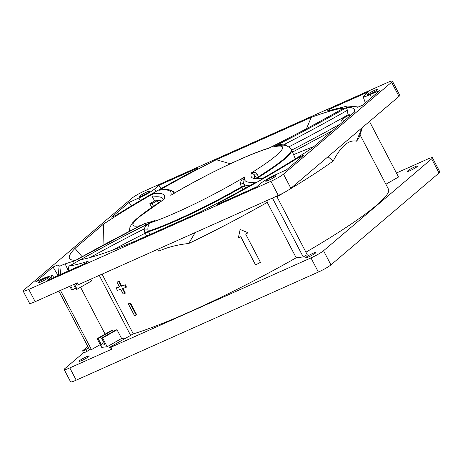 <?xml version="1.0" encoding="UTF-8"?>
<svg xmlns="http://www.w3.org/2000/svg" width="463" height="463" viewBox="0 0 463 463"><rect width="100%" height="100%" fill="white"/><g stroke="black" fill="none" stroke-linecap="round" stroke-linejoin="round"><path stroke-width="0.69" d="M256.56 178.22L256.872 178.712L258.8 177.184L258.487 176.687L256.56 178.22L254.627 174.991L251.629 172.728C254.673 171.981 256.629 172.687 257.503 174.84L258.487 176.687A91.026 10.776 -27.6 0 0 284.392 158.554A91.026 10.776 -27.6 0 0 291.198 149.236L291.516 149.723A91.078 10.782 152.4 0 1 291.621 149.925A91.078 10.782 152.4 0 1 284.699 159.052A91.078 10.782 152.4 0 1 258.8 177.184L259.396 178.591M174.152 192.834L174.36 193.152A196.3 23.243 -27.6 0 0 174.152 192.834C169.956 188.163 164.11 189.668 160.181 189.917L159.255 190.218A165.407 19.585 152.4 0 1 216.29 159.735L230.325 163.763M87.767 346.411L82.831 350.613A2.68 0.318 -27.6 0 0 82.628 350.879A2.68 0.318 -27.6 0 0 85.892 349.513L88.583 347.968L89.567 349.854L91.437 349.629L100.263 344.617M89.567 349.854L86.876 351.4L85.892 349.513M82.628 350.879L83.612 352.765A2.68 0.318 -27.6 0 0 86.876 351.4M102.057 274.142L133.286 333.881L111.132 346.457A2.68 0.318 -27.6 0 0 109.569 347.62L110.559 349.507A2.68 0.318 -27.6 0 0 111.959 349.09L69.803 367.911A10.713 1.267 152.4 0 1 64.183 369.578A10.713 1.267 152.4 0 1 64.994 368.49L83.577 352.696M103.417 341.659L101.623 345.143L98.168 338.54L112.607 330.298L111.589 330.42L97.149 338.667L101.71 347.389L107.15 346.729L121.59 338.482L126.144 337.932M82.119 360.376A5.759 0.683 152.4 0 1 79.104 361.273A5.759 0.683 152.4 0 1 86.292 356.834A5.759 0.683 152.4 0 1 89.307 355.937A5.759 0.683 152.4 0 1 82.119 360.376M101.571 338.129L102.589 338.007L117.029 329.76L116.01 329.887L101.571 338.129L105.02 344.732L101.623 345.143M97.149 338.667L98.168 338.54M102.589 338.007L107.15 346.729M121.19 286.302L118.725 281.585A159.249 18.856 152.4 0 1 117 282.187L119.466 286.904A159.249 18.856 152.4 0 1 116.161 288.027L117.394 290.382A159.249 18.856 -27.6 0 0 120.698 289.259L123.164 293.976A159.249 18.856 -27.6 0 0 124.888 293.374L122.423 288.657A159.249 18.856 -27.6 0 0 126.005 287.378L124.773 285.017A159.249 18.856 152.4 0 1 121.19 286.302L121.671 286.03A158.711 18.792 -27.6 0 0 125.259 284.739L126.492 287.101L126.005 287.378M136.22 315.06L130.062 303.271A159.249 18.856 152.4 0 1 128.338 303.873L134.501 315.662A159.249 18.856 -27.6 0 0 136.22 315.06L136.701 314.788L130.543 302.999L130.062 303.271M245.662 234.064A159.249 18.856 -27.6 0 0 248.075 232.773L240.152 229.463L238.323 237.947A159.249 18.856 -27.6 0 0 240.783 236.651L255.576 264.94A159.249 18.856 -27.6 0 0 260.449 262.347L245.662 234.064M276.654 196.196L307.206 254.644L303.213 256.93L272.441 198.071M385.887 184.245L398.533 177.028L369.486 121.474M109.569 347.62A2.68 0.318 -27.6 0 0 110.975 347.204L310.974 257.914A10.713 1.267 -27.6 0 0 323.539 250.743L431.649 158.861A10.713 1.267 -27.6 0 0 432.454 157.773A10.713 1.267 -27.6 0 0 426.84 159.44L396.432 173.017M64.183 369.578L70.596 381.836A10.713 1.267 -27.6 0 0 76.21 380.169L318.37 272.059A10.713 1.267 -27.6 0 0 330.935 264.882L439.04 173A10.713 1.267 -27.6 0 0 439.85 171.918L432.454 157.773M60.462 290.382L91.437 349.629M88.583 347.968L58.853 291.105M410.351 170.517A5.759 0.683 152.4 0 1 407.336 171.414A5.759 0.683 152.4 0 1 414.524 166.975A5.759 0.683 152.4 0 1 417.539 166.078A5.759 0.683 152.4 0 1 410.351 170.517M308.74 256.878A5.759 0.683 152.4 0 1 305.719 257.775A5.759 0.683 152.4 0 1 312.907 253.336A5.759 0.683 152.4 0 1 315.928 252.439A5.759 0.683 152.4 0 1 308.74 256.878M117.029 329.76L121.59 338.482M80.562 287.222L105.089 334.136M112.607 330.298L113.227 331.473M266.943 200.525L267.232 202.383L296.193 257.775L303.213 256.93M130.635 335.386L99.267 275.387M117 282.187L117.48 281.915A158.711 18.792 -27.6 0 0 119.205 281.313L121.671 286.03M119.205 281.313L118.725 281.585M124.773 285.017L125.259 284.739M124.888 293.374L125.363 293.102L122.944 288.472M116.161 288.027L116.63 287.76A158.711 18.792 -27.6 0 0 119.419 286.811M128.338 303.873L128.812 303.601A158.711 18.792 -27.6 0 0 130.543 302.999M255.576 264.94L240.638 236.732M238.323 237.947L240.152 229.463M305.921 252.185A158.711 18.792 -27.6 0 0 388.48 189.199L360.04 134.802M133.286 333.881A158.711 18.792 -27.6 0 0 296.193 257.775M73.553 284.542L76.059 289.334L77.084 289.213L91.518 280.972L90.621 279.247M75.446 288.16L72.662 289.745L70.625 285.85M76.019 283.437L76.916 285.156A2.68 0.318 -27.6 0 0 78.322 284.739L157.241 249.505L158.792 251.131C167.589 247.213 177.566 244.667 188.719 243.492A158.711 18.792 -27.6 0 0 267.232 202.383M276.961 196.792A158.711 18.792 -27.6 0 0 284.745 192.22M288.559 189.952A158.711 18.792 -27.6 0 0 333.221 160.991C341.052 146.1 348.818 139.496 356.527 141.18A158.711 18.792 -27.6 0 0 359.554 136.319L362.384 127.504M188.719 243.492L195.166 232.571L278.315 195.45A10.713 1.267 -27.6 0 0 290.886 188.273L328.007 156.726L333.221 160.991M356.527 141.18L361.869 127.944L398.99 96.397A10.713 1.267 -27.6 0 0 399.8 95.309L392.404 81.164A10.713 1.267 -27.6 0 0 386.79 82.831L144.63 190.941A10.713 1.267 -27.6 0 0 132.065 198.118L23.96 290A10.713 1.267 -27.6 0 0 23.15 291.082A10.713 1.267 -27.6 0 0 28.77 289.416L270.924 181.305A10.713 1.267 -27.6 0 0 283.489 174.134L391.6 82.252A10.713 1.267 -27.6 0 0 392.404 81.164M144.884 232.71L144.086 228.988C144.896 227.073 146.893 225.053 150.076 222.929C148.577 224.555 147.847 226.627 147.876 229.156L148.235 231.245L144.884 232.71L145.127 233.242A179.262 21.223 -27.6 0 0 112.694 250.084M243.197 182.046C243.278 182.926 242.381 183.678 240.5 184.309C240.395 181.351 241.825 178.88 244.777 176.907L243.017 180.501L243.428 183.29L245.054 187.202A196.671 23.289 -27.6 0 0 245.28 187.631A196.671 23.289 -27.6 0 0 245.581 188.024M342.562 122.701L340.681 118.974A196.671 23.289 -27.6 0 0 347.985 114.836L347.429 110.246L346.399 107.659A165.407 19.585 152.4 0 1 354.635 110.472A165.407 19.585 152.4 0 1 354.398 112.115L312.004 148.148A165.407 19.585 152.4 0 1 262.376 178.562A186.317 22.062 152.4 0 1 251.629 172.728A84.353 9.989 -27.6 0 0 272.898 147.13C277.378 144.913 281.296 143.947 284.658 144.224L284.022 145.301M288.854 146.864A196.671 23.289 -27.6 0 0 340.681 118.974A153.849 18.219 152.4 0 1 342.244 118.939A202.696 24.001 -27.6 0 0 349.565 114.795A162.565 19.249 -27.6 0 0 347.985 114.836M58.697 275.271L58.066 275.456L53.025 267.047L35.576 281.88L45.345 277.516L52.354 275.41L51.358 276.787L46.995 280.497L86.089 263.042L88.225 261.23C80.336 263.725 73.895 265.357 68.889 266.121L68.183 271.04M77.084 289.213L74.433 284.149M161.546 200.93A183.279 21.703 -27.6 0 0 157.212 200.699L158.56 202.829M242.872 189.523L241.559 187.492L244.829 186.138M244.603 185.594L241.333 186.942A91.026 10.776 -27.6 0 1 148.235 231.245L148.478 231.778A91.078 10.782 152.4 0 0 241.559 187.492L240.5 184.309M146.736 235.968L145.127 233.242L148.478 231.778L150.07 234.481M69.745 286.238L71.643 289.873L72.662 289.745M157.241 249.505L195.166 232.571M328.007 156.726L361.869 127.944M362.766 105.003L357.754 107.237M90.117 257.526A179.632 21.269 152.4 0 1 144.086 228.988L147.876 229.156M342.244 118.939L343.575 121.318M349.715 116.091L349.565 114.795M263.239 178.267C253.255 179.123 254.934 177.341 254.853 177.844L254.853 177.844A183.649 21.744 152.4 0 1 254.627 174.991L257.503 174.84M347.429 110.246A196.3 23.243 -27.6 0 1 284.658 144.224L286.62 145.799M276.214 146.088L272.898 147.13A193.632 22.924 -27.6 0 0 346.399 107.659M173.15 191.665A153.849 18.219 152.4 0 1 173.475 191.479A202.696 24.001 -27.6 0 0 172.971 191.508M173.475 191.479L174.487 193.077M313.798 146.621A154.023 18.236 -27.6 0 0 293.577 154.642M269.865 147.674L269.234 147.969M171.877 194.622L172.959 193.98M23.15 291.082L29.557 303.34A10.713 1.267 -27.6 0 0 35.176 301.673L77.333 282.852L78.322 284.739M149.769 203.749A177.248 20.985 152.4 0 1 152.298 203.552A153.849 18.219 152.4 0 1 157.212 200.699A183.279 21.703 -27.6 0 0 154.665 200.901A162.565 19.249 -27.6 0 0 149.769 203.749L151.795 207.285M153.415 206.197L152.298 203.552M103.023 245.222L103.556 224.104A165.407 19.585 152.4 0 1 153.178 193.684C151.991 194.57 151.748 195.693 152.443 197.053L154.665 200.901M163.08 199.975L136.4 218.964L132.528 222.917L129.987 226.957L129.316 231.367M138.078 226.882L138.478 226.702M272.857 176.727A5.759 0.683 152.4 0 1 275.879 175.83A5.759 0.683 152.4 0 1 268.69 180.269A5.759 0.683 152.4 0 1 265.669 181.166A5.759 0.683 152.4 0 1 272.857 176.727M374.474 90.366A5.759 0.683 152.4 0 1 377.49 89.469A5.759 0.683 152.4 0 1 370.302 93.908A5.759 0.683 152.4 0 1 367.286 94.805A5.759 0.683 152.4 0 1 374.474 90.366M146.864 191.977A5.759 0.683 152.4 0 1 149.885 191.08A5.759 0.683 152.4 0 1 142.697 195.519A5.759 0.683 152.4 0 1 139.676 196.416A5.759 0.683 152.4 0 1 146.864 191.977M45.252 278.338A5.759 0.683 152.4 0 1 48.274 277.441A5.759 0.683 152.4 0 1 41.085 281.88A5.759 0.683 152.4 0 1 38.064 282.777A5.759 0.683 152.4 0 1 45.252 278.338M300.093 158.265L299.086 157.194L303.873 155.059L286.418 169.892L276.642 174.256C269.75 177.445 264.512 180.437 260.935 183.221L256.577 186.93L217.483 204.386L219.618 202.568L219.942 203.286M219.618 202.568C249.03 187.093 275.52 171.964 299.086 157.194M329.471 109.204L368.56 91.755L363.177 96.796L365.168 96.68L379.984 90.372L362.529 105.205L357.749 107.341L357.28 106.843L347.383 106.021L327.335 111.022L329.471 109.204L330.05 110.177M131.289 205.948L129.136 202.36L138.912 197.996C145.81 194.801 151.042 191.815 154.619 189.026L158.983 185.316L198.077 167.866L195.936 169.678C166.524 185.159 140.034 200.282 116.468 215.052L111.687 217.188L129.136 202.36M160.991 188.678L158.983 185.316M256.299 182.028A165.407 19.585 152.4 0 1 199.269 212.517L135.242 241.096A156.037 18.474 152.4 0 1 80.643 259.674A182.3 21.587 152.4 0 1 150.076 222.929A84.353 9.989 -27.6 0 0 244.777 176.907A193.632 22.924 -27.6 0 0 256.299 182.028M216.29 159.735L311.252 117.336A165.407 19.585 152.4 0 1 344.119 107.914L343.911 108.035M306.465 128.708L311.252 117.336M153.178 193.684A186.317 22.062 152.4 0 1 163.925 199.524A84.353 9.989 -27.6 0 0 140.7 225.574A197.649 23.405 -27.6 0 0 76.528 259.841A4.63 0.55 -27.6 0 0 77.842 259.135A197.4 23.376 152.4 0 1 144.942 223.467A80.359 9.515 -27.6 0 0 155.151 220.382A182.549 21.616 -27.6 0 0 72.645 264.182A6.088 0.723 152.4 0 1 68.889 266.121M53.025 267.047L57.811 264.911L58.645 275.201M60.612 274.414L59.854 266.19A8.496 1.007 152.4 0 1 65.144 263.898L73.357 261.23A4.63 0.55 -27.6 0 0 75.753 260.223A156.037 18.474 152.4 0 1 69.577 258.545A156.037 18.474 152.4 0 1 74.971 248.394L103.556 224.104M57.811 264.911L59.854 266.19M82.113 256.681L74.971 248.394M76.528 259.841L139.56 226.129M144.942 223.467L145.804 225.024M110.975 347.204L111.959 349.09M76.21 380.169L69.803 367.911M310.974 257.914L318.37 272.059M431.649 158.861L439.04 173M330.935 264.882L323.539 250.743M291.69 150.099A196.3 23.243 -27.6 0 0 340.733 123.731M243.428 183.29A196.3 23.243 -27.6 0 0 249.58 185.802M152.443 197.053A183.649 21.744 152.4 0 1 163.161 199.107L162.953 200.213M270.924 181.305L278.315 195.45M35.176 301.673L28.77 289.416M283.489 174.134L290.886 188.273M391.6 82.252L398.99 96.397M371.482 97.595L370.209 94.736M138.912 197.996L140.11 200.693M156.234 191.364L154.619 189.026M344.119 107.914A186.317 22.062 152.4 0 1 268.494 148.363A84.353 9.989 -27.6 0 0 170.778 195.345A193.632 22.924 -27.6 0 0 159.255 190.218M51.358 276.787L52.284 278.136M68.31 270.647L65.144 263.898M73.357 261.23L74.3 263.239M78.704 260.738L77.842 259.135M332.457 130.763L292.512 152.078M245.546 188.047L245.28 187.631M363.177 96.796L365.33 102.827M357.28 106.843L357.83 107.3M276.208 146.094C280.728 145.718 285.376 142.893 291.198 149.236M269.177 147.998C294.954 135.092 319.898 121.74 344.009 107.954M171.871 194.622C203.951 175.448 247.624 154.457 269.321 147.94M52.354 275.41L53.812 277.453M295.336 158.873L291.621 149.925"/></g></svg>
